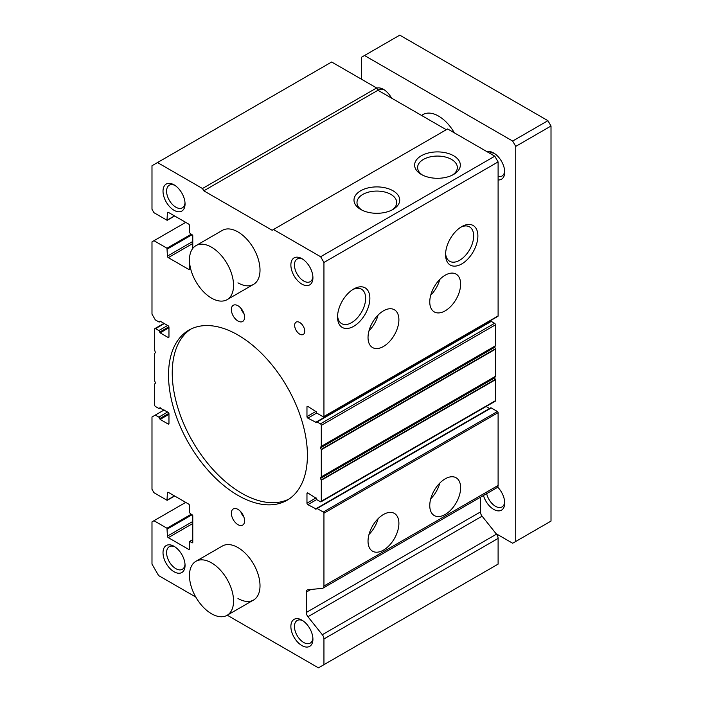 <?xml version="1.0" encoding="UTF-8"?>
<svg xmlns="http://www.w3.org/2000/svg" width="703" height="703" viewBox="0 0 703 703"><rect width="100%" height="100%" fill="white"/><g stroke="black" fill="none" stroke-linecap="round" stroke-linejoin="round"><path stroke-width="1.05" d="M195.926 245.646A31.178 17.997 -120 0 0 191.146 270.629A31.178 17.997 -120 0 0 211.515 298.107A31.178 17.997 -120 0 0 227.104 299.654A31.178 17.997 -120 0 0 231.876 274.671A31.178 17.997 -120 0 0 211.515 247.192A31.178 17.997 -120 0 0 195.926 245.646L222.376 230.373A31.178 17.997 60 0 1 237.966 231.92A31.178 17.997 60 0 1 258.335 259.389A31.178 17.997 60 0 1 253.555 284.372A31.178 17.997 60 0 1 237.966 282.834M195.926 561.302A31.178 17.997 -120 0 0 191.146 586.284A31.178 17.997 -120 0 0 211.515 613.754A31.178 17.997 -120 0 0 227.104 615.301A31.178 17.997 -120 0 0 231.876 590.318A31.178 17.997 -120 0 0 211.515 562.848A31.178 17.997 -120 0 0 195.926 561.302L222.376 546.029A31.178 17.997 60 0 1 237.966 547.575A31.178 17.997 60 0 1 258.335 575.045A31.178 17.997 60 0 1 253.555 600.028A31.178 17.997 60 0 1 237.966 598.481M421.317 174.432L421.317 174.432A22.848 13.19 180 0 1 421.317 155.767A22.848 13.19 180 0 1 453.637 155.767A22.848 13.19 180 0 1 453.637 174.432A22.848 13.19 180 0 1 421.317 174.432M452.504 175.038A19.869 11.468 0 0 0 457.337 167.789A19.869 11.468 0 0 0 451.528 159.423A19.869 11.468 0 0 0 429.674 156.989A19.869 11.468 0 0 0 417.617 167.789A19.869 11.468 0 0 0 422.45 175.038M430.728 295.163A21.819 12.601 120 0 0 439.814 279.416M445.192 275.198A21.819 12.601 -60 0 1 456.106 274.117A21.819 12.601 -60 0 1 459.446 291.604A21.819 12.601 -60 0 1 445.192 310.831A21.819 12.601 -60 0 1 434.278 311.912A21.819 12.601 -60 0 1 430.939 294.425A21.819 12.601 -60 0 1 445.192 275.198M369.005 330.797A21.819 12.601 120 0 0 378.091 315.049M383.469 310.831A21.819 12.601 -60 0 1 394.374 309.751A21.819 12.601 -60 0 1 397.722 327.238A21.819 12.601 -60 0 1 383.469 346.474A21.819 12.601 -60 0 1 372.555 347.554A21.819 12.601 -60 0 1 369.207 330.067A21.819 12.601 -60 0 1 383.469 310.831M461.722 226.63L461.73 226.63A22.848 13.19 -60 0 1 477.882 235.953A22.848 13.19 -60 0 1 461.73 263.941A22.848 13.19 -60 0 1 445.57 254.618A22.848 13.19 -60 0 1 461.722 226.63A22.848 13.19 -60 0 1 461.73 226.63M445.605 253.335A19.869 11.468 120 0 0 449.463 261.138A19.869 11.468 120 0 0 459.613 260.286A19.869 11.468 120 0 0 472.653 242.579A19.869 11.468 120 0 0 469.323 226.744A19.869 11.468 120 0 0 460.632 227.297M353.706 288.995L353.706 288.995A22.848 13.19 -60 0 1 369.866 298.318A22.848 13.19 -60 0 1 353.706 326.306A22.848 13.19 -60 0 1 337.545 316.983A22.848 13.19 -60 0 1 353.706 288.995L353.706 288.995M337.581 315.7A19.869 11.468 120 0 0 341.447 323.503A19.869 11.468 120 0 0 351.597 322.651A19.869 11.468 120 0 0 364.629 304.944A19.869 11.468 120 0 0 361.307 289.109A19.869 11.468 120 0 0 352.616 289.662M369.005 534.447A21.819 12.601 120 0 0 378.091 518.7M383.469 514.482A21.819 12.601 -60 0 1 394.374 513.401A21.819 12.601 -60 0 1 397.722 530.888A21.819 12.601 -60 0 1 383.469 550.115A21.819 12.601 -60 0 1 372.555 551.196A21.819 12.601 -60 0 1 369.207 533.709A21.819 12.601 -60 0 1 383.469 514.482M430.728 498.805A21.819 12.601 120 0 0 439.814 483.058M445.192 478.84A21.819 12.601 -60 0 1 456.106 477.759A21.819 12.601 -60 0 1 459.446 495.246A21.819 12.601 -60 0 1 445.192 514.482A21.819 12.601 -60 0 1 434.278 515.563A21.819 12.601 -60 0 1 430.939 498.075A21.819 12.601 -60 0 1 445.192 478.84M237.966 321.016A9.35 5.404 60 0 1 231.858 312.773A9.35 5.404 60 0 1 233.291 305.278A9.35 5.404 60 0 1 237.966 305.743A9.35 5.404 60 0 1 244.073 313.986A9.35 5.404 60 0 1 242.64 321.482A9.35 5.404 60 0 1 237.966 321.016M240.821 308.134A9.35 5.404 -120 0 0 243.932 313.538M237.966 524.658A9.35 5.404 60 0 1 231.858 516.424A9.35 5.404 60 0 1 233.291 508.928A9.35 5.404 60 0 1 237.966 509.385A9.35 5.404 60 0 1 244.073 517.628A9.35 5.404 60 0 1 242.64 525.123A9.35 5.404 60 0 1 237.966 524.658M240.821 511.775A9.35 5.404 -120 0 0 243.932 517.18M301.895 284.109A15.589 8.998 60 0 1 290.875 265.013A15.589 8.998 60 0 1 301.895 258.651L301.895 258.651A15.589 8.998 60 0 1 312.923 277.738A15.589 8.998 60 0 1 301.895 284.109M302.835 259.231A13.058 7.54 -120 0 0 297.158 259.038A13.058 7.54 -120 0 0 295.155 269.495A13.058 7.54 -120 0 0 303.687 281.007A13.058 7.54 -120 0 0 310.216 281.648A13.058 7.54 -120 0 0 312.879 276.639M174.036 571.759A15.589 8.998 60 0 1 163.017 552.663A15.589 8.998 60 0 1 174.036 546.301L174.036 546.301A15.589 8.998 60 0 1 185.056 565.388A15.589 8.998 60 0 1 174.036 571.759M174.968 546.881A13.058 7.54 -120 0 0 169.3 546.688A13.058 7.54 -120 0 0 167.296 557.145A13.058 7.54 -120 0 0 175.829 568.657A13.058 7.54 -120 0 0 182.358 569.298A13.058 7.54 -120 0 0 185.021 564.289M174.036 210.285A15.589 8.998 60 0 1 163.017 191.19A15.589 8.998 60 0 1 174.036 184.827L174.036 184.827A15.589 8.998 60 0 1 185.056 203.923A15.589 8.998 60 0 1 174.036 210.285M174.968 185.416A13.058 7.54 -120 0 0 169.3 185.214A13.058 7.54 -120 0 0 167.296 195.68A13.058 7.54 -120 0 0 175.829 207.183A13.058 7.54 -120 0 0 182.358 207.833A13.058 7.54 -120 0 0 185.021 202.816M301.895 645.574A15.589 8.998 60 0 1 290.875 626.487A15.589 8.998 60 0 1 301.895 620.116L301.895 620.116A15.589 8.998 60 0 1 312.923 639.212A15.589 8.998 60 0 1 301.895 645.574M302.835 620.705A13.058 7.54 -120 0 0 297.158 620.512A13.058 7.54 -120 0 0 295.155 630.969A13.058 7.54 -120 0 0 303.687 642.472A13.058 7.54 -120 0 0 310.216 643.122A13.058 7.54 -120 0 0 312.879 638.113M299.698 334.11A7.127 4.113 60 0 1 295.04 327.826A7.127 4.113 60 0 1 296.13 322.115A7.127 4.113 60 0 1 299.698 322.475A7.127 4.113 60 0 1 304.346 328.749A7.127 4.113 60 0 1 303.257 334.461A7.127 4.113 60 0 1 299.698 334.11M237.966 495.387A98.209 56.697 60 0 1 173.808 408.847A98.209 56.697 60 0 1 188.861 330.155A98.209 56.697 60 0 1 237.966 335.015A98.209 56.697 60 0 1 302.123 421.554A98.209 56.697 60 0 1 287.07 500.255A98.209 56.697 60 0 1 237.966 495.387M190.759 329.136A98.209 56.697 -120 0 0 178.044 408.39A98.209 56.697 -120 0 0 241.691 493.242A98.209 56.697 -120 0 0 288.898 499.112M391.879 210.039A19.869 11.468 0 0 0 396.712 202.789A19.869 11.468 0 0 0 390.903 194.423A19.869 11.468 0 0 0 369.049 191.989A19.869 11.468 0 0 0 356.992 202.789A19.869 11.468 0 0 0 361.825 210.039M494.798 156.189L447.618 128.957L273.458 229.503L320.638 256.736L494.798 156.189L498.102 161.918L498.102 315.928A0.931 0.536 -120 0 1 497.909 316.35L323.749 416.905A0.931 0.536 60 0 1 323.283 416.853L317.106 413.294A1.248 0.721 60 0 1 316.227 411.765L307.852 406.422L306.965 406.932A1.248 0.721 60 0 1 307.229 406.36A1.248 0.721 60 0 1 307.852 406.422M489.578 321.948L488.893 321.552M491.265 321.394A1.248 0.721 -120 0 0 490.641 321.333L316.482 421.888A1.248 0.721 60 0 1 317.106 421.949L320.419 423.856A1.248 0.721 60 0 1 321.297 425.385L321.297 446.343L320.506 447.275L494.666 346.728L495.457 345.797L495.457 324.839A1.248 0.721 -120 0 0 494.569 323.31L491.265 321.394L317.106 421.949M494.666 377.889L320.506 478.435L321.297 480.281L321.297 501.239A1.248 0.721 60 0 1 321.043 501.81L495.193 401.264A1.248 0.721 -120 0 0 495.457 400.692L495.457 379.734L494.666 377.889L495.457 376.342L495.457 349.189L494.666 346.728M489.578 408.505L486.125 406.501M322.976 588.147L497.135 487.601A4.675 2.698 -120 0 0 498.102 485.457L498.102 412.661A0.931 0.536 -120 0 0 497.443 411.51L491.265 407.951A1.248 0.721 -120 0 0 490.641 407.889L316.482 508.436A1.248 0.721 60 0 1 317.106 508.497L323.283 512.056A0.931 0.536 60 0 1 323.942 513.208L323.942 586.012A4.675 2.698 60 0 1 322.976 588.147A4.675 2.698 60 0 1 322.308 588.358L307.94 589.764A4.675 2.698 60 0 0 307.273 589.975A4.675 2.698 60 0 0 306.306 592.119L306.306 612.48L480.465 511.933L480.465 497.223M482.1 516.178L307.94 616.724L322.308 634.712A4.675 2.698 60 0 1 323.942 638.957L323.942 664.669L498.102 564.122L498.102 538.41A4.675 2.698 -120 0 0 496.467 534.166L482.1 516.178A4.675 2.698 60 0 1 480.465 511.933M376.632 87.972L331.658 62.005L157.498 162.551L202.473 188.518L376.632 87.972L377.95 90.265L446.291 129.721M202.473 188.518L203.8 190.812L272.14 230.268L273.458 229.503M360.692 209.432L360.692 209.432A22.848 13.19 180 0 1 360.692 190.768A22.848 13.19 180 0 1 393.012 190.768A22.848 13.19 180 0 1 393.012 209.432A22.848 13.19 180 0 1 360.692 209.432M320.638 256.736L323.942 262.465L498.102 161.918M323.942 262.465L323.942 416.475A0.931 0.536 60 0 1 323.749 416.905M306.965 406.932L306.965 416.598L316.095 411.334M316.745 412.995L307.852 418.127A1.248 0.721 60 0 1 306.965 416.598M307.852 418.127L316.227 422.459L315.788 422.714M316.227 422.459A1.248 0.721 60 0 1 316.482 421.888M494.666 347.335L320.506 447.89L320.506 447.275M320.506 447.89L321.297 449.735L321.297 476.889L320.506 477.82L494.666 377.274M320.506 478.435L320.506 477.82M321.043 501.81A1.248 0.721 60 0 1 320.419 501.749L317.106 499.842A1.248 0.721 60 0 1 316.227 498.313L307.852 492.97L306.965 493.48A1.248 0.721 60 0 1 307.229 492.908A1.248 0.721 60 0 1 307.852 492.97M306.965 493.48L306.965 503.155L316.095 497.882M316.745 499.543L307.852 504.675A1.248 0.721 60 0 1 306.965 503.155M307.852 504.675L316.227 509.007L315.788 509.262M316.227 509.007A1.248 0.721 60 0 1 316.482 508.436M307.94 616.724A4.675 2.698 60 0 1 306.306 612.48M323.942 664.669L318.433 667.85L227.254 615.213M195.768 597.032L158.606 575.572L151.989 564.122L151.989 521.863L185.724 502.39M153.975 520.721L166.98 528.225L167.419 536.117L192.771 521.477M192.771 523.515L168.307 537.646A1.248 0.721 60 0 1 167.419 536.117M168.307 537.646L188.589 549.351L189.467 548.85A1.248 0.721 60 0 1 189.212 549.412A1.248 0.721 60 0 1 188.589 549.351M189.467 548.85L189.599 541.433L192.332 542.865M192.771 542.611L192.771 515.624L189.467 512.698L189.467 505.571A1.248 0.721 60 0 0 188.589 504.042L168.307 492.337L167.419 492.847A1.248 0.721 60 0 1 167.683 492.276A1.248 0.721 60 0 1 168.307 492.337M167.419 492.847L166.98 500.228L153.975 492.715L151.989 489.279L151.989 416.984L164.115 409.981M155.301 415.078L158.825 417.116A1.248 0.721 60 0 1 159.704 418.637L168.887 413.338M168.966 414.313L160.143 419.401L159.704 418.637M160.143 419.401L168.087 423.988L168.966 423.478A1.248 0.721 60 0 1 168.711 424.05A1.248 0.721 60 0 1 168.087 423.988M168.966 423.478L168.966 413.803A1.248 0.721 60 0 0 168.087 412.274L159.704 407.951L160.143 407.696M159.704 407.951A1.248 0.721 60 0 1 159.449 408.522A1.248 0.721 60 0 1 158.825 408.461L155.521 406.545A1.248 0.721 60 0 1 154.634 405.025L154.634 384.058L155.433 383.126L154.634 380.666L154.634 353.512L155.433 352.581L154.634 350.12L154.634 329.162A1.248 0.721 60 0 1 154.897 328.591A1.248 0.721 60 0 1 155.521 328.653L158.825 330.559A1.248 0.721 60 0 1 159.704 332.088L168.887 326.79M168.966 327.765L160.143 332.853L159.704 332.088M160.143 332.853L168.087 337.431L168.966 336.93A1.248 0.721 60 0 1 168.711 337.493A1.248 0.721 60 0 1 168.087 337.431M168.966 336.93L168.966 327.255A1.248 0.721 60 0 0 168.087 325.726L160.143 321.148M159.704 321.394A1.248 0.721 60 0 1 159.449 321.965A1.248 0.721 60 0 1 158.825 321.904L155.301 319.874L151.989 314.144L151.989 241.85L185.724 222.376M153.975 240.707L166.98 248.212L167.419 256.103L192.771 241.463M192.771 243.502L168.307 257.632A1.248 0.721 60 0 1 167.419 256.103M168.307 257.632L188.589 269.337L189.467 268.836A1.248 0.721 60 0 1 189.212 269.398A1.248 0.721 60 0 1 188.589 269.337M189.467 268.836L189.511 261.516M192.771 248.423L192.771 235.61L189.467 232.684L189.467 225.558A1.248 0.721 60 0 0 188.589 224.029L168.307 212.324L167.419 212.833A1.248 0.721 60 0 1 167.683 212.262A1.248 0.721 60 0 1 168.307 212.324M167.419 212.833L166.98 220.215L153.975 212.701L151.989 209.266L151.989 165.732L157.498 162.551M203.8 190.812L377.95 90.265M487.082 151.734A15.589 8.998 60 0 1 493.691 153.008L493.691 153.008A15.589 8.998 60 0 1 504.71 172.103A15.589 8.998 60 0 1 498.102 179.95M494.631 153.597A13.058 7.54 -120 0 0 489.499 153.131M376.729 88.139A15.589 8.998 60 0 1 383.469 89.369L383.469 89.369A15.589 8.998 60 0 1 391.545 98.112M384.4 89.958A13.058 7.54 -120 0 0 378.724 89.756A13.058 7.54 -120 0 0 377.994 90.283M497.671 487.091A15.589 8.998 60 0 1 504.71 503.023A15.589 8.998 60 0 1 493.691 509.394A15.589 8.998 60 0 1 483.462 495.492M486.652 493.655A13.058 7.54 -120 0 0 495.483 506.292A13.058 7.54 -120 0 0 502.012 506.933A13.058 7.54 -120 0 0 504.675 501.924M421.51 115.406L422.986 114.554A31.178 17.997 60 0 1 438.575 116.1A31.178 17.997 60 0 1 454.323 132.823M496.072 533.674L512.654 543.243L515.738 541.468L515.738 146.391L512.654 141.048L364.506 55.511L361.421 57.295L361.421 79.184M512.654 141.048L547.927 120.679L399.779 35.15L364.506 55.511M515.738 146.391L551.011 126.022L547.927 120.679M515.738 541.468L551.011 521.099L551.011 126.022M498.102 176.435A13.058 7.54 -120 0 0 502.012 176.014A13.058 7.54 -120 0 0 504.675 170.996M323.942 416.475L498.102 315.928M320.419 423.856L494.569 323.31M321.297 425.385L495.457 324.839M321.297 446.343L495.457 345.797M321.209 446.598L495.369 346.052M321.209 449.384L495.369 348.829M321.297 449.735L495.457 349.189M321.297 476.889L495.457 376.342M321.209 477.144L495.369 376.597M321.209 479.929L495.369 379.374M321.297 480.281L495.457 379.734M321.297 501.239L495.457 400.692M317.106 508.497L491.265 407.951M323.283 512.056L497.443 411.51M323.942 513.208L498.102 412.661M323.942 586.012L498.102 485.457M310.875 589.483L306.306 592.119M322.308 634.712L496.467 534.166M323.942 638.957L498.102 538.41M166.98 528.225L191.234 514.227M167.419 528.99L192.112 514.737M189.907 541.459L192.771 539.807M167.419 499.974L174.476 495.896M158.825 417.116L167.639 412.02M155.521 328.653L164.335 323.565M158.825 330.559L167.639 325.471M166.98 248.212L191.234 234.213M167.419 248.976L192.112 234.723M167.419 219.96L174.476 215.883M189.599 541.433L192.771 539.596M167.296 500.255L174.66 496.002M159.449 408.522L160.512 407.907M154.897 328.591L163.975 323.354M159.449 321.965L160.512 321.359M167.296 220.241L174.66 215.988M227.104 299.654L253.555 284.372M227.104 615.301L253.555 600.028"/></g></svg>
